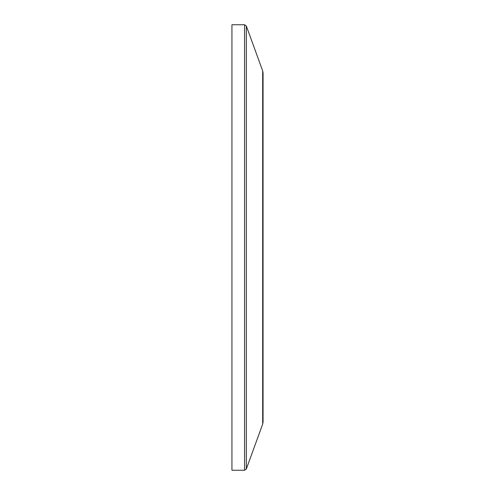 <?xml version="1.0" encoding="UTF-8"?>
<svg xmlns="http://www.w3.org/2000/svg" width="495" height="495" viewBox="0 0 495 495"><rect width="100%" height="100%" fill="white"/><g stroke="black" fill="none" stroke-linecap="round" stroke-linejoin="round"><path stroke-width="0.74" d="M263.062 285.962L263.062 293.362M263.062 229.024L263.062 240.36M263.062 260.092L263.062 264.856M263.062 209.1L263.062 213.438M263.062 166.518L263.062 168.715M263.062 217.732L263.062 221.061M262.684 424.085L263.062 421.957L263.062 73.043L262.684 70.915L262.684 424.085L246.331 469.019L246.331 25.981L244.573 24.75L244.573 470.25L246.331 469.019M244.573 24.75L231.938 24.75L231.938 470.25L244.573 470.25M262.684 70.915L246.331 25.981"/></g></svg>
